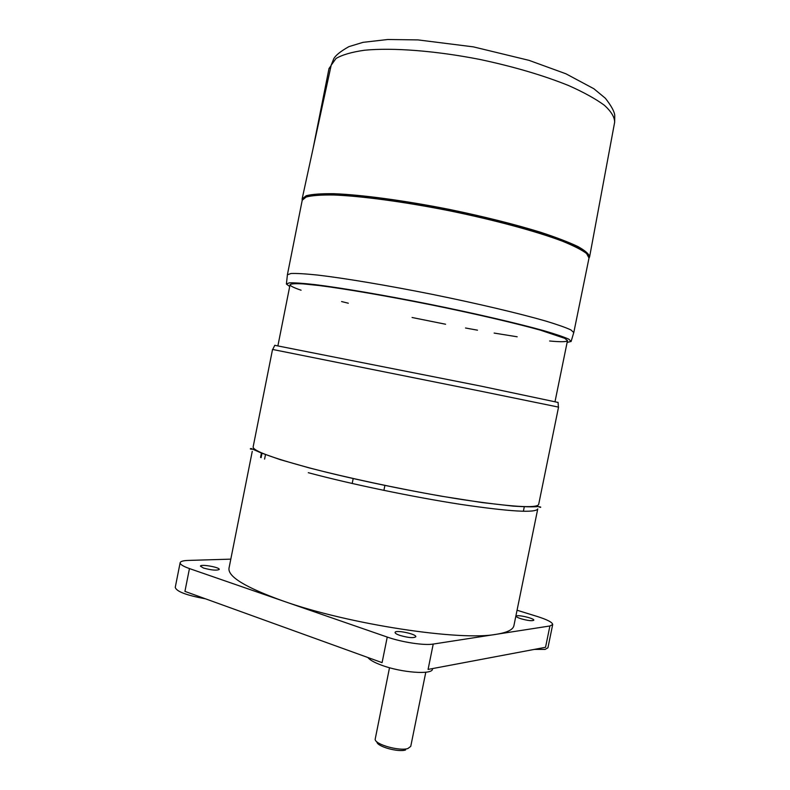 <?xml version="1.0" encoding="UTF-8"?>
<svg xmlns="http://www.w3.org/2000/svg" width="790" height="790" viewBox="0 0 790 790"><rect width="100%" height="100%" fill="white"/><g stroke="black" fill="none" stroke-linecap="round" stroke-linejoin="round"><path stroke-width="1.19" d="M309.255 467.848C351.659 479.086 413.95 492.032 461.785 499.507C511.081 506.884 536.706 508.533 538.662 504.474L558.55 407.117L480.162 391.07L272.54 349.447L253.146 446.903C252.731 450.646 271.424 457.627 309.255 467.848M517.055 610.236L537.398 616.526C547.431 619.725 552.536 622.402 552.694 624.564L549.909 625.976L496.643 634.242C507.377 632.484 513.135 629.61 513.915 625.631L537.763 508.888C535.768 513.144 510.113 511.653 460.797 504.395C412.943 497.019 350.661 484.053 308.288 472.697M549.909 625.976L545.544 647.287L428.081 669.426L433.226 644.067L496.643 634.242C460.876 641.332 348.113 624.288 282.652 600.844C245.542 587.474 227.668 576.582 229.011 568.178L252.267 451.317M521.015 618.768C517.885 617.75 516.305 616.911 516.285 616.259C516.285 614.195 534.613 618.323 533.823 620.209C532.263 621.157 527.996 620.683 521.015 618.768M203.455 568.03L200.423 566.144C200.453 563.853 220.104 567.309 219.235 569.442C216.746 570.686 211.483 570.212 203.455 568.03M399.75 635.357C396.59 634.242 395.03 633.264 395.069 632.435C395.168 629.541 416.824 634.064 415.807 636.77C413.614 638.261 408.262 637.797 399.75 635.357M433.226 644.067C424.319 645.647 401.913 642.26 387.248 637.066L189.452 568.573C183.073 566.302 179.972 564.356 180.14 562.717L175.252 587.385C176.447 591.522 186.519 595.334 205.479 598.81M367.903 657.517C369.76 659.966 374.322 662.524 381.57 665.2C401.468 672.715 432.505 674.966 432.456 669.12L432.565 668.577M534.336 649.4L545.11 649.41L547.934 647.78L552.694 624.564M189.452 568.573L184.929 591.384L382.084 662.642L387.248 637.066M558.086 402.446L480.557 386.043L274.772 345.319M352.192 483.49L353.189 478.562M262.033 453.035L261.115 457.647M384.898 485.425L383.901 490.373M260.562 457.41L261.48 452.798M180.14 562.717C180.535 561.364 183.25 560.594 188.297 560.426L230.808 559.142M589.004 258.034L573.787 332.56L570.992 329.973C566.005 327.613 557.602 324.651 545.791 321.066C519.534 313.492 477.486 303.538 432.456 294.394C387.406 285.378 344.786 278.258 317.639 275.068C305.375 273.794 296.477 273.271 290.957 273.508L287.382 274.811L302.234 200.216L306.184 197.006C311.961 195.495 321.105 194.824 333.617 194.992C361.228 196.039 404.194 201.796 449.322 210.762C494.402 219.985 536.232 231.322 562.095 241.059C573.688 245.759 581.865 249.917 586.605 253.55L589.004 258.034L586.585 252.928C581.756 249.067 573.55 244.772 561.957 240.032C536.143 230.226 494.471 218.899 449.55 209.706C404.569 200.769 361.751 195.061 334.15 194.093C321.619 193.975 312.386 194.755 306.441 196.443L302.234 200.216M289.713 286.474L286.395 284.054L289.347 282.84C294.512 282.682 303.153 283.274 315.25 284.647C342.119 288.004 384.997 295.312 430.441 304.417C475.857 313.64 518.21 323.505 544.29 330.822C555.972 334.259 564.159 337.053 568.859 339.206L571.121 341.468L567.121 342.406M301.089 290.216C293.673 287.688 289.999 285.842 290.068 284.676C291.174 283.728 295.569 283.472 303.261 283.896L319.318 285.555C345.585 288.903 386.804 295.954 430.382 304.683C473.941 313.521 514.675 322.991 540.182 330.092L564.731 338.318L567.487 340.609C566.914 341.942 560.969 342.07 549.633 340.994M517.183 336.787L494.125 333.074M477.486 330.181L465.517 328.008M445.58 324.236L412.084 317.501M348.331 303.222L341.576 301.553M425.79 672.231L410.751 746.372L407.926 748.505C399.622 751.379 375.191 744.536 375.151 739.381L389.51 667.728M376.721 741.682L376.929 741.978C376.998 746.53 398.308 752.495 405.596 749.967M302.205 200.364L302.135 198.912L306.244 195.713C312.119 194.222 321.332 193.55 333.894 193.708C361.583 194.755 404.51 200.502 449.589 209.459C484.023 216.598 514.349 224.202 540.567 232.25C556.229 237.405 568.691 242.175 577.964 246.569C585.242 250.637 589.123 254.084 589.597 256.878L588.975 258.182M587.75 254.716C585.538 251.773 580.364 248.297 572.217 244.308C562.381 240.061 549.87 235.539 534.682 230.729C509.649 223.274 481.268 216.263 449.54 209.696C407.926 201.42 367.952 195.861 340.49 194.33C327.82 193.886 318.005 194.172 311.033 195.209L304.673 197.638M331.109 65.56L329.015 68.493L330.566 68.059M331.178 65.224L336.007 58.5C342.277 54.796 351.807 52.041 364.605 50.224C392.689 47.499 435.448 50.738 479.836 59.438C513.698 66.637 543.313 75.356 568.682 85.587C583.79 92.312 595.709 98.898 604.449 105.327C611.213 111.528 614.62 117.137 614.669 122.164L614.63 122.381M254.607 449.105C247.991 449.589 251.032 448.335 250.944 448.394L261.046 452.887L280.144 459.622L309.038 467.858C347.274 477.733 395.869 488.161 441.284 496.179L481.949 502.539L513.263 506.123C525.311 506.884 533.556 507.022 538.02 506.548C540.607 506.923 541.367 507.2 540.291 507.377L536.459 505.936M274.801 345.25L272.718 349.466M558.086 402.367L558.382 407.067M264.601 459.099L265.519 454.457M523.375 511.278L524.323 506.637M571.19 341.211L573.708 332.758M286.424 283.788L287.382 275.029M555.024 401.616L567.487 340.609M277.912 345.744L290.068 284.676M313.136 148.273L329.015 68.493M589.597 256.878L614.669 122.164L614.748 115.291C614.324 111.39 611.193 105.702 605.347 98.237L593.833 88.727L565.936 73.796L528.994 60.346L473.378 46.867L418.068 39.915L387.801 39.5L363.015 42.344L348.933 46.63C340.776 51.202 335.74 55.211 333.815 58.657L331.227 65.007L302.135 198.912"/></g></svg>
